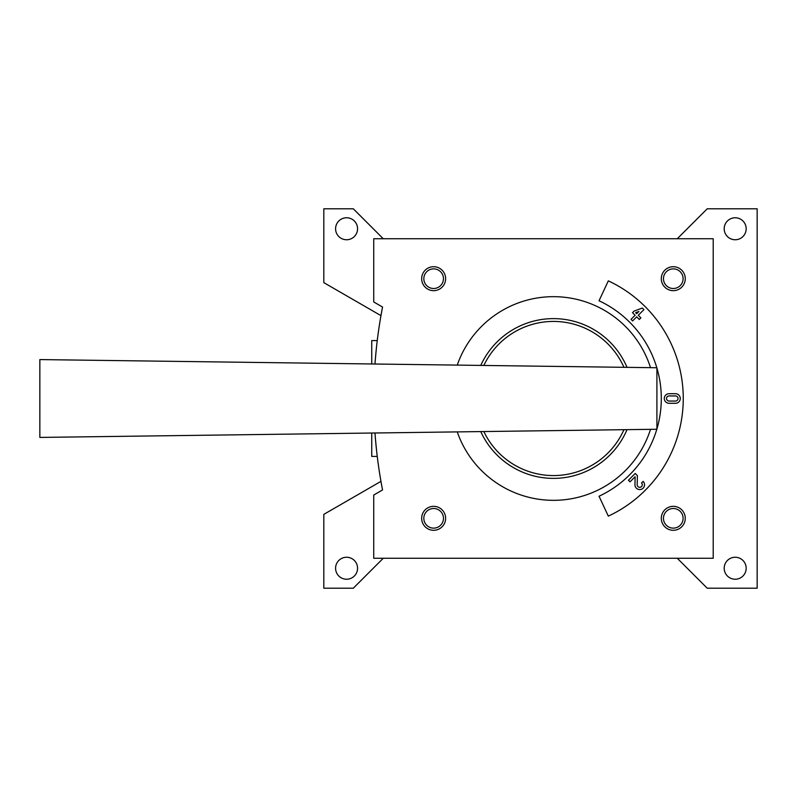 <?xml version="1.0" encoding="UTF-8"?>
<svg xmlns="http://www.w3.org/2000/svg" width="797" height="797" viewBox="0 0 797 797"><rect width="100%" height="100%" fill="white"/><g stroke="black" fill="none" stroke-linecap="round" stroke-linejoin="round"><path stroke-width="1.2" d="M375.487 357.544L376.533 346.815M376.602 346.157L376.732 344.991M375.517 439.725L376.453 449.398M376.732 451.979L377.25 456.412L376.732 452.009M376.493 449.817L375.497 439.476M380.956 481.368L323.811 514.364L323.811 588.206L353.3 588.206L383.257 558.259M677.271 558.259L707.228 588.206L757.15 588.206L757.15 208.794L707.228 208.794L677.271 238.741M383.257 238.741L353.3 208.794L323.811 208.794L323.811 282.636L380.956 315.632M746.171 228.759A10.979 10.979 0 0 0 729.693 219.245A10.979 10.979 0 0 0 729.693 238.273A10.979 10.979 0 0 0 746.171 228.759M746.171 568.241A10.979 10.979 0 0 0 729.693 558.727A10.979 10.979 0 0 0 729.693 577.755A10.979 10.979 0 0 0 746.171 568.241M357.564 228.759A10.979 10.979 0 0 0 341.086 219.245A10.979 10.979 0 0 0 341.086 238.273A10.979 10.979 0 0 0 357.564 228.759M357.564 568.241A10.979 10.979 0 0 0 341.086 558.727A10.979 10.979 0 0 0 341.086 577.755A10.979 10.979 0 0 0 357.564 568.241M371.741 363.97L371.741 340.588L377.25 340.588M371.741 433.03L371.741 456.412L377.25 456.412M374.979 432.98A479.266 479.266 0 0 0 382.55 489.956L373.733 495.047L373.733 558.259L713.215 558.259L713.215 238.741L373.733 238.741L373.733 301.953L382.55 307.044A479.266 479.266 0 0 0 374.979 364.02M656.818 429.254A107.834 107.834 0 0 1 599.035 496.232L608.32 516.137A129.801 129.801 0 0 0 608.32 280.863L599.035 300.768A107.834 107.834 0 0 1 656.818 367.746M656.907 428.965A107.834 107.834 0 0 0 656.907 368.035M433.648 266.706A11.985 11.985 0 0 1 444.019 284.678A11.985 11.985 0 0 1 423.267 284.678A11.985 11.985 0 0 1 433.648 266.706M673.276 266.706A11.985 11.985 0 0 1 683.657 284.678A11.985 11.985 0 0 1 662.905 284.678A11.985 11.985 0 0 1 673.276 266.706M433.648 506.334A11.985 11.985 0 0 1 444.019 524.306A11.985 11.985 0 0 1 423.267 524.306A11.985 11.985 0 0 1 433.648 506.334M673.276 506.334A11.985 11.985 0 0 1 683.657 524.306A11.985 11.985 0 0 1 662.905 524.306A11.985 11.985 0 0 1 673.276 506.334M457.249 365.106A101.847 101.847 0 0 1 650.521 367.666M650.521 429.334A101.847 101.847 0 0 1 457.249 431.894M673.276 508.496A9.823 9.823 0 0 1 681.784 523.231A9.823 9.823 0 0 1 664.778 523.231A9.823 9.823 0 0 1 673.276 508.496M433.648 508.496A9.823 9.823 0 0 1 442.146 523.231A9.823 9.823 0 0 1 425.14 523.231A9.823 9.823 0 0 1 433.648 508.496M673.276 268.868A9.823 9.823 0 0 1 681.784 283.593A9.823 9.823 0 0 1 664.778 283.593A9.823 9.823 0 0 1 673.276 268.868M433.648 268.868A9.823 9.823 0 0 1 442.146 283.593A9.823 9.823 0 0 1 425.14 283.593A9.823 9.823 0 0 1 433.648 268.868M635.109 315.273L631.045 319.338L632.619 320.922L636.693 316.857L639.284 319.458L640.868 317.873L638.267 315.273L643.916 309.625L642.332 308.04L634.093 311.099L632.509 312.673L635.109 315.273M638.895 311.478L635.667 312.673L636.693 313.689L638.895 311.478M675.477 393.708L669.082 393.708A4.792 4.792 0 0 0 664.29 398.5A4.792 4.792 0 0 0 669.082 403.292L675.477 403.292A4.792 4.792 0 0 0 680.269 398.5A4.792 4.792 0 0 0 675.477 393.708M675.477 395.94L669.082 395.94A2.56 2.56 0 0 0 666.531 398.5A2.56 2.56 0 0 0 669.082 401.06L675.477 401.06A2.56 2.56 0 0 0 678.028 398.5A2.56 2.56 0 0 0 675.477 395.94M635.219 473.478L628.444 480.262L630.029 481.836L635.139 476.726L634.95 484.656A4.792 4.792 0 0 0 641.515 489.228A4.792 4.792 0 0 0 643.129 481.388L641.545 482.972A2.56 2.56 0 0 1 640.688 487.146A2.56 2.56 0 0 1 637.182 484.715L637.401 475.66L635.219 473.478M656.907 367.746L39.85 359.577L39.85 437.423L656.907 429.254L656.907 367.746M627.02 429.653A79.879 79.879 0 0 1 480.76 431.585L483.839 431.546A77.07 77.07 0 0 0 623.941 429.693M480.76 365.415A79.879 79.879 0 0 1 627.02 367.347M483.839 365.454A77.07 77.07 0 0 1 623.941 367.307"/></g></svg>
